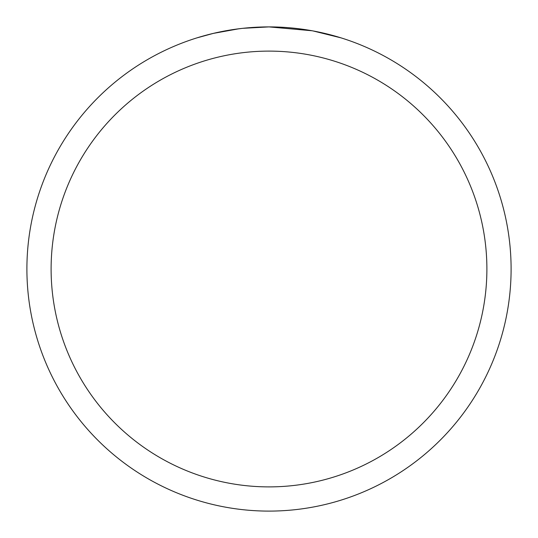 <?xml version="1.0" encoding="UTF-8"?>
<svg xmlns="http://www.w3.org/2000/svg" width="538" height="538" viewBox="0 0 538 538"><rect width="100%" height="100%" fill="white"/><g stroke="black" fill="none" stroke-linecap="round" stroke-linejoin="round"><path stroke-width="0.81" d="M273.829 26.947L277.198 27.041M298.812 28.743L299.834 28.87M312.006 30.753L269 26.9A242.1 242.1 0 0 1 511.1 269A242.1 242.1 0 0 1 269 511.1A242.1 242.1 0 0 1 26.9 269A242.1 242.1 0 0 1 269 26.9L242.833 28.319M313.15 30.962L340.924 37.835M269 51.11A217.89 217.89 0 0 1 486.89 269A217.89 217.89 0 0 1 269 486.89A217.89 217.89 0 0 1 51.11 269A217.89 217.89 0 0 1 269 51.11M241.696 28.447L232.806 29.624M197.083 37.835L213.31 33.396L238.744 28.803M251.253 27.552L252.591 27.458M245.321 28.063L249.329 27.7"/></g></svg>
